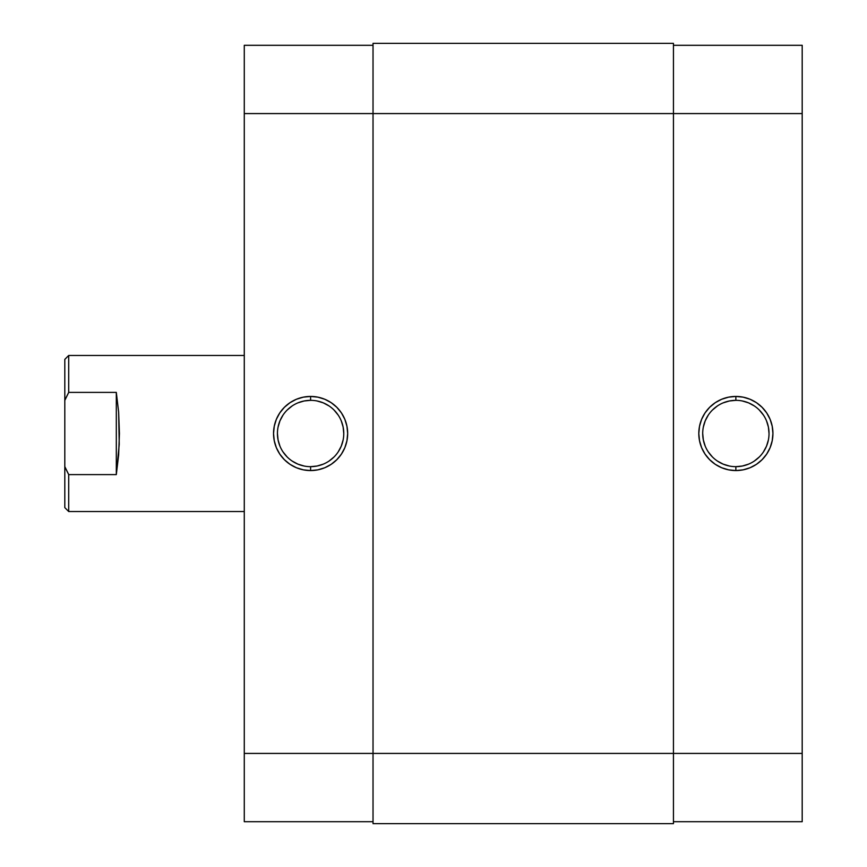 <?xml version="1.0" encoding="UTF-8"?>
<svg xmlns="http://www.w3.org/2000/svg" width="867" height="867" viewBox="0 0 867 867"><rect width="100%" height="100%" fill="white"/><g stroke="black" fill="none" stroke-linecap="round" stroke-linejoin="round"><path stroke-width="1.3" d="M735.866 400.337L735.866 396.436A37.064 37.064 0 0 1 772.931 433.5A37.064 37.064 0 0 1 735.866 470.564L743.095 469.849L750.053 467.747L756.457 464.322L762.071 459.705L766.688 454.091L770.113 447.686L772.215 440.729L772.931 433.5L772.215 426.271L770.113 419.314L766.688 412.909L762.071 407.295L756.457 402.678L750.053 399.253L743.095 397.151L735.866 396.436L728.638 397.151L721.68 399.253L715.275 402.678L709.661 407.295L705.044 412.909L701.62 419.314L699.517 426.271L698.802 433.5L699.517 440.729L701.62 447.686L705.044 454.091L709.661 459.705L715.275 464.322L721.68 467.747L728.638 469.849L735.866 470.564L735.866 466.663A33.163 33.163 0 0 0 769.029 433.5A33.163 33.163 0 0 0 735.866 400.337A33.163 33.163 0 0 0 702.703 433.5A33.163 33.163 0 0 0 735.866 466.663L735.866 470.564A37.064 37.064 0 0 1 698.802 433.5A37.064 37.064 0 0 1 735.866 396.436L735.866 400.337A33.163 33.163 0 0 1 769.029 433.5A33.163 33.163 0 0 1 735.866 466.663A33.163 33.163 0 0 1 702.703 433.5A33.163 33.163 0 0 1 735.866 400.337L729.396 400.977L723.176 402.862M802.192 45.301L673.442 45.301L802.192 45.301L802.192 753.423L802.192 45.301M802.192 821.699L802.192 753.423L673.442 753.423L673.442 823.65L673.442 753.423L373.027 753.423L373.027 823.65L673.442 823.65L373.027 823.65L373.027 113.577L373.027 753.423L244.277 753.423L244.277 821.699L373.027 821.699L244.277 821.699L244.277 113.577L244.277 753.423L802.192 753.423L802.192 821.699L673.442 821.699L802.192 821.699M673.442 113.577L802.192 113.577L673.442 113.577L673.442 753.423L673.442 43.35L673.442 113.577L373.027 113.577L673.442 113.577M735.866 466.663L742.336 466.023L748.557 464.138M754.29 461.071L759.319 456.952M763.437 451.924L766.504 446.191L768.39 439.97M769.029 433.5L768.39 427.03L766.504 420.809M763.437 415.076L759.319 410.048M754.29 405.929L748.557 402.862L742.336 400.977M717.442 405.929L712.414 410.048M708.296 415.076L705.229 420.809L703.343 427.03M702.703 433.5L703.343 439.97L705.229 446.191M708.296 451.924L712.414 456.952M717.442 461.071L723.176 464.138L729.396 466.023M373.027 43.35L373.027 113.577L373.027 43.35L673.442 43.35L373.027 43.35M310.603 466.663L310.603 470.564A37.064 37.064 0 0 1 273.538 433.5A37.064 37.064 0 0 1 310.603 396.436L303.374 397.151L296.416 399.253L290.012 402.678L284.398 407.295L279.781 412.909L276.356 419.314L274.254 426.271L273.538 433.5L274.254 440.729L276.356 447.686L279.781 454.091L284.398 459.705L290.012 464.322L296.416 467.747L303.374 469.849L310.603 470.564L317.831 469.849L324.789 467.747L331.194 464.322L336.808 459.705L341.425 454.091L344.849 447.686L346.952 440.729L347.667 433.5L346.952 426.271L344.849 419.314L341.425 412.909L336.808 407.295L331.194 402.678L324.789 399.253L317.831 397.151L310.603 396.436L310.603 400.337A33.163 33.163 0 0 0 277.44 433.5A33.163 33.163 0 0 0 310.603 466.663A33.163 33.163 0 0 0 343.765 433.5A33.163 33.163 0 0 0 310.603 400.337L310.603 396.436A37.064 37.064 0 0 1 347.667 433.5A37.064 37.064 0 0 1 310.603 470.564L310.603 466.663A33.163 33.163 0 0 1 277.44 433.5A33.163 33.163 0 0 1 310.603 400.337A33.163 33.163 0 0 1 343.765 433.5A33.163 33.163 0 0 1 310.603 466.663L317.073 466.023L323.293 464.138M244.277 45.301L244.277 113.577L373.027 113.577L244.277 113.577L244.277 45.301L373.027 45.301L244.277 45.301M310.603 400.337L304.133 400.977L297.912 402.862M292.179 405.929L287.15 410.048M283.032 415.076L279.965 420.809L278.079 427.03M277.44 433.5L278.079 439.97L279.965 446.191M283.032 451.924L287.15 456.952M292.179 461.071L297.912 464.138L304.133 466.023M329.026 461.071L334.055 456.952M338.173 451.924L341.24 446.191L343.126 439.97M343.765 433.5L343.126 427.03L341.24 420.809M338.173 415.076L334.055 410.048M329.026 405.929L323.293 402.862L317.073 400.977M64.808 507.628L64.808 466.609L68.71 474.607L66.055 469.318L68.71 474.607L116.308 474.607L119.234 444.283L118.638 412.128L116.308 392.393L116.308 474.607L116.308 392.393L68.71 392.393L64.808 400.391L64.808 466.609L64.808 359.372L64.808 400.391L68.71 392.393L68.71 355.47L244.277 355.47L68.71 355.47L64.808 359.372L68.71 355.47L68.71 392.393L66.055 397.682L68.71 392.393L116.308 392.393L118.638 412.128L119.429 433.5L118.638 454.872L116.308 474.607L68.71 474.607L68.71 511.53L244.277 511.53L68.71 511.53L68.71 474.607L64.808 466.609L64.808 507.628L68.71 511.53"/></g></svg>
